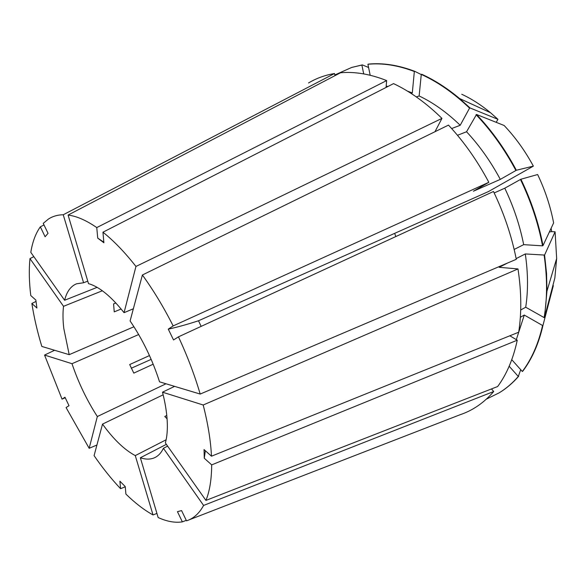 <?xml version="1.0" encoding="UTF-8"?>
<svg xmlns="http://www.w3.org/2000/svg" width="586" height="586" viewBox="0 0 586 586"><rect width="100%" height="100%" fill="white"/><g stroke="black" fill="none" stroke-linecap="round" stroke-linejoin="round"><path stroke-width="0.88" d="M115.838 302.969L113.574 303.9L114.248 311.869L121.119 309.012M394.656 233.367L395.828 236.554M153.188 364.192L133.813 373.114L129.682 364.551L149.481 355.563M167.076 418.807L164.783 416.478L166.783 415.481M509.827 335.785L517.255 340.195C513.299 358.72 506.773 374.161 497.668 386.518L205.942 500.415L165.369 442.943C167.047 436.958 167.662 429.619 167.208 420.924C166.732 412.185 165.164 402.611 162.505 392.188L174.599 386.364M166.351 444.349L140.354 457.769C146.031 459.673 151.005 459.541 155.29 457.38C158.638 455.637 161.34 452.612 163.406 448.297L167.603 446.122M166.131 439.771L135.278 455.608L153.027 514.947L156.923 513.417M163.157 394.803L102.513 424.11C113.501 439.31 124.422 449.814 135.278 455.608M166.006 383.779L97.335 416.536L89.167 448.305L96.917 445.023M138.677 334.533L71.997 363.701C78.37 382.585 86.816 400.201 97.335 416.536M133.938 326.754L69.199 354.669L41.826 346.436C37.336 331.632 34.017 317.319 31.864 303.489L36.918 308.024L35.841 300.054L30.772 295.542C29.132 282.034 28.868 269.728 29.974 258.616L33.82 256.631M102.352 290.766L63.53 306.317C62.731 312.873 62.827 320.286 63.808 328.548L69.199 354.669M71.997 363.701L44.558 355.065L62.043 399.147L64.965 397.22L69.016 405.695L66.064 407.556L89.167 448.305M63.53 306.317L29.974 258.616M87.761 281.134L83.586 282.767L76.524 283.8C70.694 286.217 66.731 291.703 64.621 300.259L30.802 252.354C32.501 241.871 35.68 233.367 40.339 226.841L45.1 236.737L48.045 233.331L43.247 223.361L48.492 219.01C52.755 216.263 57.677 214.842 63.244 214.762L334.533 73.521C325.054 75.118 316.396 78.26 308.551 82.956M83.586 282.767L63.244 214.762M434.973 131.718L441.954 118.387L135.952 266.44L124.056 312.675C111.186 296.428 99.334 286.744 88.501 283.617L68.086 215.062L340.503 72.774C354.896 71.485 370.271 74.092 386.635 80.582L96.763 227.58L97.723 238.099L103.825 242.201M135.952 266.44C124.767 252.207 113.765 240.795 102.953 232.203L103.876 242.765L97.723 238.099M96.763 227.58C86.23 220.314 76.671 216.139 68.086 215.062M205.942 500.415C209.678 491.193 211.59 479.348 211.685 464.881L204.287 458.245L204.038 449.587L211.48 456.201C210.726 440.753 207.964 423.685 203.195 404.999L162.505 392.188M200.192 394.063C194.596 374.981 187.352 355.907 178.459 336.84L493.485 191.497C504.136 213.656 511.732 236.253 516.288 259.305L200.192 394.063L159.546 381.838C152.455 359.709 142.64 339.411 130.099 320.952L142.391 274.995C153.451 290.268 163.706 307.247 173.156 325.919L168.277 329.134C176.899 327.303 186.978 324.512 198.522 320.762L201.145 326.373M178.459 336.84L173.529 339.946L168.277 329.134M102.513 424.11L94.082 455.644C102.616 468.038 111.45 479.048 120.577 488.687L119.896 481.194L125.243 486.57L125.902 494.086C135.08 503.037 144.119 509.996 153.027 514.947M97.122 287.352L64.621 300.259M124.056 312.675L133.352 308.778M198.522 320.762L488.49 191.549L533.363 166.131C525.093 150.858 515.35 137.307 504.128 125.485L476.521 114.482L466.551 131.755L457.483 135.293M441.954 118.387C426.205 102.997 410.068 91.409 393.55 83.615L102.953 232.203M44.001 224.929L40.339 226.841M36.024 301.416L31.864 303.489M517.255 340.195L211.685 464.881M496.203 122.328L497.946 119.324L490.504 112.71C481.143 104.953 471.554 98.8 461.731 94.251M551.126 228.254L551.682 231.646L555.088 231.814L544.584 255.064L525.29 253.943L516.156 258.616M556.656 258.492L546.958 291.117L544.548 317.348L554.847 278.006L556.656 258.492L555.088 231.814M520.91 179.228C531.341 200.873 538.702 223.002 542.995 245.615L553.624 222.907C550.466 206.382 545.134 190.252 537.633 174.525L520.91 179.228L504.773 188.201L494.181 192.955M497.946 119.324L470.038 107.956L459.563 98.521C447.14 88.149 434.534 80.062 421.752 74.268L421.275 74.422L419.137 95.95L416.324 96.924M421.261 74.569L414.822 71.353C398.421 65.119 382.936 62.709 368.382 64.108L367.913 64.255C382.468 62.856 397.945 65.273 414.346 71.507L412.302 92.947L407.424 91.108M552.906 285.419L553.338 285.646L543.002 325.237L542.57 325.494L524.287 315.056L520.346 317.268M542.57 325.494C538.38 343.814 531.634 359.145 522.324 371.487L522.749 371.224C532.059 358.888 538.812 343.557 543.002 325.237M470.038 107.956L469.562 108.132C453.916 93.167 437.823 81.93 421.275 74.422M414.822 71.353L414.346 71.507M542.995 245.615L542.548 245.842C538.248 223.222 530.879 201.086 520.449 179.433M469.562 108.132L460.208 125.279C446.942 112.453 433.252 102.675 419.137 95.95M370.184 75.25L367.913 64.255M388.042 86.435L386.181 86.215M542.548 245.842L523.679 244.655C519.877 225.427 513.578 206.609 504.773 188.201M522.324 371.487L511.768 359.694M516.317 339.631L524.287 315.056M460.208 125.279L451.652 128.554M412.302 92.947L411.042 93.379M523.679 244.655L514.156 249.453M386.086 87.431L386.635 80.582M140.354 457.769L158.147 517.526C166.907 521.54 174.972 522.983 182.363 521.87L177.455 511.681L181.572 510.582L186.524 520.851C193.512 518.581 199.203 513.446 203.598 505.44L163.406 448.297M533.363 166.131L516.354 170.248L500.305 179.382L473.422 191.212L488.834 182.305C477.326 160.674 463.878 141.607 448.488 125.104L142.391 274.995M488.834 182.305L173.156 325.919M211.48 456.201L518.698 332.211C521.694 312.814 521.459 291.725 517.987 268.93L203.195 404.999M125.265 486.79L120.577 488.687M44.558 355.065L54.586 350.274M151.166 359.365L131.242 368.257M65.207 397.733L62.043 399.147M186.282 520.353L182.363 521.87M189.058 519.87L460.003 414.763C472.755 410.508 483.999 402.758 493.727 391.514L203.598 505.44M516.354 170.248C505.066 149.122 491.786 130.539 476.521 114.482M363.716 73.902L361.877 65.046L362.346 64.9L351.842 67.405M362.346 64.9L368.579 67.493M546.958 291.117L546.548 273.384L544.584 255.064M520.72 369.685L518.302 376.476L509.168 366.235M499.44 392.671L499.646 392.547C506.59 388.284 512.948 382.841 518.72 376.219M515.892 170.453C504.597 149.32 491.317 130.722 476.052 114.658M361.877 65.046L351.615 67.478L334.84 74.964M544.548 317.348L544.116 317.597C547.353 298.45 547.361 277.676 544.138 255.291M486.343 399.161L499.235 392.803C506.172 388.54 512.53 383.098 518.302 376.476M500.305 179.382C490.702 161.458 479.451 145.577 466.551 131.755M544.116 317.597L525.715 307.218C528.235 290.737 528.089 272.981 525.29 253.943M507.476 263.063L499.199 267.304L517.987 268.93M525.715 307.218L520.705 310.009M334.533 73.521L334.994 75.653M491.471 388.936L493.727 391.514M204.287 458.245L205.342 450.751M551.682 231.646L549.397 231.939M490.504 112.71L459.563 98.521M352.076 67.339L351.615 67.478M499.646 392.547L499.235 392.803"/></g></svg>
